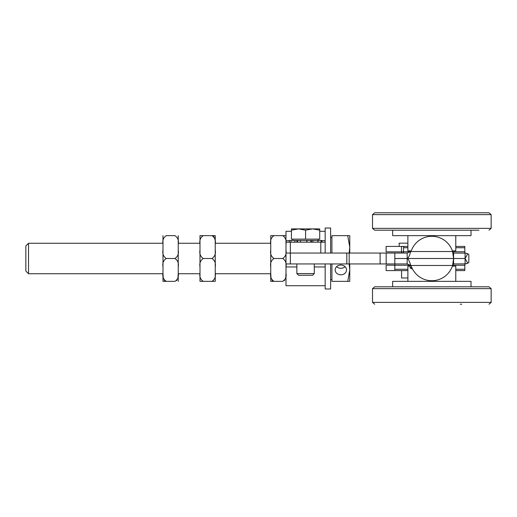 <?xml version="1.0" encoding="UTF-8"?>
<svg xmlns="http://www.w3.org/2000/svg" width="517" height="517" viewBox="0 0 517 517"><rect width="100%" height="100%" fill="white"/><g stroke="black" fill="none" stroke-linecap="round" stroke-linejoin="round"><path stroke-width="0.78" d="M401.573 270.585L401.573 277.984L407.887 277.984M403.531 246.422L407.887 246.422L403.531 246.422L403.531 247.727L403.531 246.422L386.121 246.422L386.121 251.863L401.483 251.863L401.483 246.422M399.182 246.422L399.182 243.152L407.887 243.152M412.243 258.506L407.163 258.506C408.346 258.086 409.535 255.766 410.718 251.533L407.163 253.059L407.163 258.5L394.826 258.5L394.826 253.059L320.811 253.059L325.167 253.059L325.167 242.176L285.985 242.176L285.985 253.059L290.334 253.059L290.334 242.176M320.811 242.176L320.811 253.059L290.334 253.059L290.334 263.941L394.826 263.941M291.426 231.286L285.985 231.286L285.985 242.176M325.167 263.941L325.167 288.977L330.609 288.977L330.609 263.941M330.609 253.059L330.609 228.023L325.167 228.023L325.167 242.176M285.985 253.059L285.985 263.941L290.334 263.941M325.167 285.714L285.985 285.714L285.985 263.941M312.649 228.895L319.726 228.895L319.726 230.155L312.649 228.895L305.573 230.155L298.503 228.895L319.726 228.895M311.673 275.264L312.611 275.264L314.284 273.59L296.868 273.59L298.535 275.264L311.673 275.264M291.426 230.155L291.426 228.895L298.503 228.895L291.426 230.155L291.426 239.125L305.573 239.125L305.573 230.155M305.573 239.125L319.726 239.125L319.726 230.155M215.046 240.101L215.234 235.642L211.97 235.642L215.234 235.642L215.234 244.018C215.919 240.373 214.833 237.581 211.97 235.642L203.265 235.642C200.402 237.581 199.316 240.373 199.995 244.018L199.995 235.642L203.265 235.642L199.995 235.642L199.995 243.261L178.229 243.261M203.265 258.5C200.409 260.439 199.316 263.224 199.995 266.875L199.995 250.125C199.316 253.776 200.402 256.561 203.265 258.5L211.97 258.5C214.833 256.561 215.919 253.776 215.234 250.125L215.234 266.875C215.919 263.224 214.826 260.439 211.97 258.5M199.995 272.982C199.316 276.627 200.409 279.419 203.265 281.358L199.995 281.358L199.995 266.875M199.995 281.358L211.97 281.358C214.826 279.419 215.919 276.627 215.234 272.982L215.234 281.358L211.97 281.358L215.234 281.358L215.234 273.739L270.746 273.739L270.746 281.358L274.01 281.358L270.746 281.358L270.746 272.982C270.061 276.627 271.154 279.419 274.01 281.358L282.721 281.358C285.578 279.419 286.664 276.627 285.985 272.982M213.502 236.321L214.057 237.019M199.995 244.018L199.995 250.125M215.234 244.018L215.234 250.125M215.234 266.875L215.234 272.982M285.985 235.642L282.721 235.642L285.985 235.642M285.985 244.018C286.664 240.373 285.578 237.581 282.721 235.642L270.746 235.642L270.746 243.261L215.234 243.261M285.985 266.875C286.664 263.224 285.578 260.439 282.721 258.5C285.578 256.561 286.664 253.776 285.985 250.125M285.979 273.739L285.791 276.899M284.809 279.981L284.247 280.679M270.746 235.642L274.01 235.642C271.154 237.581 270.068 240.373 270.746 244.018L270.746 235.642M272.478 280.679L271.923 279.981M270.94 276.899L270.746 273.739M270.746 250.125C270.068 253.776 271.154 256.561 274.01 258.5C271.154 260.439 270.061 263.224 270.746 266.875L270.746 244.018M274.01 258.5L282.721 258.5M270.746 272.982L270.746 266.875M407.887 281.358L407.887 266.119L410.065 266.119M452.381 266.119L455.781 266.119L455.781 281.358M486.116 286.799L374.663 286.799L372.518 288.635L491.15 288.635L488.998 286.799L486.116 286.799M460.253 304.216L461.765 304.216M392.649 286.799L392.649 281.358L471.013 281.358L471.013 286.799M374.683 230.201L478.942 230.201M411.093 250.881L407.887 250.881L407.887 235.642M455.781 235.642L455.781 250.881L452.381 250.881M392.649 230.201L392.649 235.642L471.013 235.642L471.013 230.201L399.544 230.201M491.15 228.365L488.998 230.201L491.15 228.365L491.15 214.62L488.998 212.784L374.663 212.784L372.518 214.62L491.15 214.62L491.15 228.365L372.518 228.365L374.663 230.201L372.518 228.365L372.518 214.62L374.663 212.784M336.619 266.662A5.661 4.899 180 0 0 345.059 266.662M346.5 269.926A5.661 4.899 0 0 1 340.839 274.831A5.661 4.899 0 0 1 335.178 269.926A5.661 4.899 0 0 1 340.839 265.027A5.661 4.899 0 0 1 346.5 269.926M25.85 258.5L25.85 271.07L28.519 273.739L28.519 243.261L25.85 245.93L25.85 258.5M349.763 263.941L349.763 269.926L349.175 263.941L349.175 253.059L349.763 247.074L347.721 235.642L349.763 235.642L349.763 253.059M349.763 281.358L347.721 281.358L349.763 269.926L349.763 281.358M331.914 263.941L331.914 281.358L347.721 281.358M331.914 253.059L331.914 235.642L347.721 235.642M289.294 242.176L289.294 240.431L290.974 240.431L290.974 242.176M317.916 242.176L317.916 240.431L312.882 240.431L312.882 242.176M318.117 242.176L317.916 240.431M306.956 242.176L306.956 240.431L300.422 240.431L300.422 242.176M306.743 242.176L306.743 240.431M311.493 242.176L311.493 240.431L310.853 240.431L310.853 242.176M306.956 240.431L310.853 240.431M318.117 240.431L321.07 240.431L321.07 242.176M311.493 240.431L312.882 240.431M289.294 240.431L289.249 242.176M294.884 242.176L294.884 240.431L290.974 240.431M294.884 240.431L296.92 240.431L296.92 242.176M297.598 242.176L297.598 240.431L296.92 240.431M297.598 240.431L300.422 240.431M321.904 242.176L321.904 240.431L321.07 240.431M164.729 280.679L164.167 279.981M163.185 276.899L162.997 273.739L28.519 273.739M162.991 281.358L166.254 281.358L162.991 281.358L162.991 272.982C162.312 276.627 163.398 279.419 166.254 281.358L174.966 281.358C177.822 279.419 178.914 276.627 178.229 272.982L178.229 281.358M178.229 235.642L178.229 244.018C178.914 240.373 177.822 237.581 174.966 235.642L166.254 235.642C163.398 237.581 162.312 240.373 162.991 244.018L162.991 235.642M166.254 258.5C163.398 260.439 162.312 263.224 162.991 266.875L162.991 250.125C162.312 253.776 163.398 256.561 166.254 258.5L174.966 258.5C177.822 256.561 178.914 253.776 178.229 250.125L178.229 266.875C178.914 263.224 177.822 260.439 174.966 258.5M199.995 273.739L178.229 273.739L178.035 276.899M177.053 279.981L176.497 280.679M162.991 244.018L162.991 250.125M162.991 266.875L162.991 272.982M178.229 244.018L178.229 250.125M178.229 266.875L178.229 272.982M455.781 246.422L464.809 246.422L464.809 247.727L455.781 247.727M468.841 254.571L467.775 253.776A5.441 5.441 0 0 1 468.841 254.571L468.841 262.436A5.441 5.441 0 0 1 467.775 263.231L468.841 262.436M467.775 253.776L465.074 253.059L465.074 258.5L467.775 253.776M401.14 270.585L407.887 270.585L394.826 270.585L394.826 269.279L394.826 270.585L386.121 270.585L386.121 265.143L394.826 265.253L394.826 258.506L465.074 258.5L467.775 263.231L465.074 263.948L465.074 258.5L453.603 258.5L453.603 253.059L465.998 253.136M453.596 253.059L452.601 251.533L453.596 258.5L453.603 253.059M411.635 249.944A21.766 21.766 0 0 1 452.601 251.533L410.718 251.533L411.635 249.944M394.826 253.059L407.163 253.059M403.454 253.059L403.531 247.397M452.769 251.753L464.809 251.753L464.809 253.059M464.809 251.753L464.809 247.727M403.531 251.863L401.483 251.863M394.826 263.948L407.163 263.948L410.718 265.473L411.635 267.063A21.766 21.766 0 0 0 452.601 265.473L453.596 263.948L465.998 263.87M407.163 258.506L453.596 258.506L453.603 263.948L453.603 258.506L452.601 265.473L410.718 265.473C409.535 261.24 408.346 258.92 407.163 258.506L407.163 263.948M464.809 263.948L464.809 270.585L455.781 270.585M410.065 265.253L394.826 265.253L394.826 269.279L407.887 269.279M325.167 240.67L321.904 240.67M289.249 240.67L285.985 240.67M346.81 253.059L346.81 263.941M285.985 266.946L296.868 266.946M314.284 266.946L325.167 266.946M380.105 253.059L380.105 263.941M386.186 253.059L386.186 263.941M491.15 302.38L488.998 304.216L491.15 302.38L491.15 288.635L491.15 302.38L372.518 302.38L374.663 304.216L372.518 302.38L372.518 288.635L374.663 286.799M411.881 267.644L410.065 267.644L411.151 268.737L412.392 268.737M403.531 251.753L410.395 251.753M407.887 247.727L403.531 247.727M464.809 265.253L452.769 265.253M455.781 269.279L464.809 269.279M401.573 253.059L401.573 251.863M325.167 231.286L319.726 231.286M296.868 263.941L296.868 273.59M314.284 263.941L314.284 273.59M292.919 239.125L292.919 240.431M318.233 239.125L318.233 240.431M491.15 288.635L488.998 286.799M372.518 288.635L372.518 302.38M372.518 228.365L372.518 214.62M491.15 214.62L488.998 212.784M162.991 243.261L28.519 243.261M331.914 237.419L330.609 237.419M331.914 279.581L330.609 279.581M410.065 265.034L410.065 267.644"/></g></svg>

